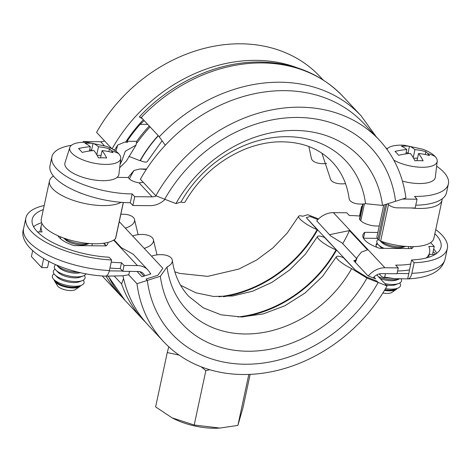 <?xml version="1.0" encoding="UTF-8"?>
<svg xmlns="http://www.w3.org/2000/svg" width="472" height="472" viewBox="0 0 472 472"><rect width="100%" height="100%" fill="white"/><g stroke="black" fill="none" stroke-linecap="round" stroke-linejoin="round"><path stroke-width="0.71" d="M329.486 234.69L349.463 230.572L367.493 249.859L361.357 252.131L357.339 257.157L355.369 262.379M342.743 243.694A141.128 114.832 136.9 0 0 349.463 230.572M108.011 242.384A25.954 9.806 -167.9 0 1 107.929 243.204A25.954 9.806 -167.9 0 1 106.058 245.894L74.039 245.611A25.954 9.806 -167.9 0 1 59.324 237.558A25.954 9.806 -167.9 0 1 57.944 235.74M106.076 245.877A25.954 9.806 12.1 0 0 104.572 243.841A25.954 9.806 12.1 0 0 103.94 243.204M413.354 246.626A25.954 9.806 -167.9 0 1 411.714 248.596L379.7 248.313A25.954 9.806 -167.9 0 1 364.98 240.26A25.954 9.806 -167.9 0 1 362.885 235.026A25.954 9.806 -167.9 0 1 364.762 232.33L377.854 232.448M411.737 248.579A25.954 9.806 12.1 0 0 410.304 246.626M123.564 278.456L121.599 283.938L114.436 276.273M409.413 269.937A58.398 22.066 -167.9 0 1 397.583 270.981M368.278 275.978A19.464 15.841 -43.1 0 1 384.91 267.766L398.25 267.884L396.987 273.754L381.63 273.618A9.735 7.918 136.9 0 0 373.181 277.89M377.399 238.33L363.499 238.207A25.954 9.806 12.1 0 0 363.475 238.224M144.768 275.872A9.735 7.918 136.9 0 0 143.399 273.636A9.735 7.918 136.9 0 0 138.178 271.471L122.82 271.335L120.248 268.574A58.398 22.066 -167.9 0 1 109.929 268.043M39.89 231.917A58.398 22.066 -167.9 0 1 39.967 231.534L41.223 225.657A58.398 22.066 12.1 0 0 42.096 231.935L37.489 231.899M48.84 261.594L47.542 267.636L41.725 267.583L43.619 258.75M32.662 250.756L31.423 256.562L41.725 267.583M111.191 262.166A58.398 22.066 12.1 0 0 121.505 262.703L124.083 265.459L137.417 265.577A19.464 15.841 -43.1 0 1 147.86 269.907A19.464 15.841 -43.1 0 1 150.474 274.049M41.996 223.516A58.398 22.066 12.1 0 0 41.223 225.657M121.505 262.703L120.248 268.574M124.083 265.459L122.82 271.335M430.635 242.626L434.234 246.472L432.529 254.42M434.234 246.472L428.782 246.425A58.398 22.066 12.1 0 1 429.591 252.567A58.398 22.066 12.1 0 1 426.145 258.001M398.25 267.884L395.672 265.128A58.398 22.066 12.1 0 0 410.675 264.066M360.124 216.105A58.398 22.066 12.1 0 0 349.309 215.521L346.731 212.766L333.397 212.648A19.464 15.841 136.9 0 0 316.671 220.979M363.499 238.207L364.762 232.33M147.86 269.907L133.122 254.137L121.345 247.682L114.035 239.859M387.601 203.81A19.464 15.841 -43.1 0 0 397.76 207.845L415.165 207.999L417.053 199.19L414.481 196.435A58.398 22.066 12.1 0 0 448.4 183.873A58.398 22.066 12.1 0 0 443.686 172.097A58.398 22.066 12.1 0 0 436.635 166.162M387.512 148.497A58.398 22.066 12.1 0 0 386.196 148.296M71.443 145.293A58.398 22.066 12.1 0 0 51.885 156.893A58.398 22.066 12.1 0 0 56.593 168.675A58.398 22.066 12.1 0 0 132.166 193.939L134.738 196.694L152.149 196.848A9.735 7.918 136.9 0 0 156.291 195.939M134.738 196.694L132.85 205.503L130.278 202.748A58.398 22.066 -167.9 0 1 54.705 177.484A58.398 22.066 -167.9 0 1 49.997 165.707L51.885 156.893M149.258 126.024A128.219 104.324 136.9 0 0 136.691 141.358L136.048 145.087L126.325 161.153L119.664 167.719M136.048 145.087L125.275 151.288L121.776 161.052A141.128 114.832 136.9 0 0 120.053 164.386M142.656 118.956L139.328 116.914L141.789 118.035L158.793 136.219L165.294 145.246M136.691 141.358L127.062 141.275A137.883 112.194 -43.1 0 1 140.166 124.325L144.19 120.602M115.917 151.235L117.687 145.04L124.561 142.19L127.759 142.22L127.062 141.275M146.267 169.501L139.966 168.97L133.954 170.498L128.101 177.501L117.068 177.407M104.572 140.91A9.735 7.918 -43.1 0 1 100.636 141.736L83.225 141.576L83.874 142.273M143.205 182.251A9.735 7.918 -43.1 0 1 142.739 182.434L139.039 182.823C134.65 182.098 131.428 180.788 129.387 178.882L128.101 177.501M132.166 193.939L130.278 202.748M83.072 142.29L83.225 141.576M165.106 199.373A19.464 15.841 -43.1 0 1 150.261 205.656L132.85 205.503M402.504 199.06L417.053 199.19M448.4 183.873L446.512 192.688A58.398 22.066 -167.9 0 1 415.761 205.226M434.859 233.717A60.021 22.68 -167.9 0 1 441.007 247.145A60.021 22.68 -167.9 0 1 411.554 259.966L414.139 262.739L411.873 273.312C410.953 277.105 409.548 278.964 407.655 278.875L394.285 278.639L384.709 277.088L383.252 277.4L381.535 276.391L379.228 273.919M414.139 262.739A66.511 25.128 12.1 0 0 447.356 248.502L445.09 259.081C441.963 271.176 429.608 277.784 408.014 278.899L407.655 278.875L408.781 273.613L397.041 273.506M433.154 251.511L435.603 254.131M435.107 254.443L429.201 254.39M384.709 277.088L385.447 273.654M376.756 247.281A16.219 6.13 -167.9 0 1 376.078 244.785A16.219 6.13 -167.9 0 1 377.157 243.174M362.177 206.518A66.511 25.128 12.1 0 0 361.564 206.488L362.071 207.025M447.356 248.502A66.511 25.128 12.1 0 0 435.739 229.604M408.781 273.613L411.554 259.966M436.771 253.299A60.021 22.68 12.1 0 0 433.691 249.01M359.517 216.046L361.564 206.488M122.336 275.843L128.791 274.757L122.336 275.843L105.35 276.149C62.092 274.279 16.225 249.771 23.6 228.548A66.511 25.128 -167.9 0 0 109.392 270.568L111.657 259.995L109.067 257.222A60.021 22.68 -167.9 0 1 32.214 219.338A60.021 22.68 -167.9 0 1 43.324 209.609M105.167 276.132C107.061 276.22 108.471 274.368 109.392 270.568M44.209 205.503A66.511 25.128 12.1 0 0 25.866 217.975A66.511 25.128 12.1 0 0 111.657 259.995M41.648 222.713A60.021 22.68 12.1 0 0 33.553 226.69M129.511 271.394L128.791 274.757M122.525 271.017L109.315 270.898M103.58 243.257L106.047 245.894M55.985 281.637A13.033 4.926 12.1 0 0 56.133 281.784A13.033 4.926 12.1 0 0 78.193 286.516L81.267 285.336A16.219 6.13 -167.9 0 1 53.814 279.448A16.219 6.13 -167.9 0 1 53.631 279.259A16.219 6.13 -167.9 0 1 54.097 273.913M54.197 279.837A13.647 5.157 12.1 0 0 54.669 281.212A13.647 5.157 12.1 0 0 55.342 282.079A13.647 5.157 12.1 0 0 67.508 287.43A13.647 5.157 12.1 0 0 79.762 286.592A13.647 5.157 12.1 0 0 80.753 285.53M83.278 280.167A16.219 6.13 -167.9 0 1 81.267 285.336M56.994 276.934A13.033 4.926 12.1 0 0 57.136 277.088A13.033 4.926 12.1 0 0 79.202 281.813L82.275 280.633A16.219 6.13 -167.9 0 1 54.817 274.745A16.219 6.13 -167.9 0 1 54.64 274.562A16.219 6.13 -167.9 0 1 55.1 269.211M84.287 275.465A16.219 6.13 -167.9 0 1 82.275 280.633M57.997 272.238A13.033 4.926 12.1 0 0 58.144 272.385A13.033 4.926 12.1 0 0 80.21 277.117L83.284 275.937A16.219 6.13 -167.9 0 1 55.826 270.049A16.219 6.13 -167.9 0 1 55.643 269.86A16.219 6.13 -167.9 0 1 55.696 264.768M85.945 273.76A16.219 6.13 -167.9 0 1 83.284 275.937M59.006 267.535A13.033 4.926 12.1 0 0 59.153 267.689A13.033 4.926 12.1 0 0 80.541 272.645M78.517 272.173A16.219 6.13 -167.9 0 1 56.835 265.347A16.219 6.13 -167.9 0 1 56.669 265.175M91.963 243.694A16.219 6.13 -167.9 0 1 91.898 245.77M65.053 239.339A13.033 4.926 12.1 0 0 65.195 239.493A13.033 4.926 12.1 0 0 87.261 244.219L89.096 243.517M88.83 243.493A16.219 6.13 -167.9 0 1 64.062 238.183M79.762 286.592L75.361 289.578A9.735 3.676 -167.9 0 1 66.617 290.174A9.735 3.676 -167.9 0 1 57.938 286.362A9.735 3.676 -167.9 0 1 57.46 285.743L54.669 281.212M118.59 153.547A26.066 9.847 12.1 0 0 106.483 146.391L87.768 142.379A26.066 9.847 12.1 0 0 69.803 147.535A26.066 9.847 12.1 0 0 71.821 153.135A26.066 9.847 12.1 0 0 99.928 164.073A26.066 9.847 12.1 0 0 120.749 158.456A26.066 9.847 12.1 0 0 118.59 153.547A64.888 52.799 136.9 0 0 111.239 150.627A62.569 27.642 90.5 0 1 113.014 152.71A64.729 52.669 136.9 0 0 102.082 150.645A64.729 28.597 90.5 0 1 106.684 157.978A62.569 50.911 136.9 0 0 98.536 157.908A64.729 28.597 -89.5 0 0 93.934 150.574A64.729 52.669 136.9 0 0 82.163 152.432A62.569 27.642 -89.5 0 0 80.388 150.356A62.569 27.642 -89.5 0 0 78.553 148.58A64.729 52.669 -43.1 0 1 90.329 146.715A64.729 28.597 -89.5 0 0 84.883 143.305A62.569 50.911 -43.1 0 1 93.031 143.376A64.729 28.597 90.5 0 1 98.477 146.786A64.729 52.669 -43.1 0 1 109.404 148.851A62.569 27.642 90.5 0 1 111.239 150.627M69.803 147.535L64.989 162.81A27.577 10.419 12.1 0 0 67.118 168.734A27.577 10.419 12.1 0 0 96.854 180.304A27.577 10.419 12.1 0 0 118.885 174.369L120.749 158.456M89.403 151.022L90.329 146.715M93.031 143.376L91.627 149.937L89.639 149.919M92.335 150.692L91.627 149.937M98.477 146.786L96.772 154.727M100.542 157.819L102.082 150.645M101.073 155.353L97.126 155.317M109.404 148.851L108.814 151.624M60.351 238.555A16.219 6.13 -167.9 0 1 61.124 237.086M384.863 289.749A13.033 4.926 12.1 0 0 394.651 289.383L397.719 288.197A16.219 6.13 -167.9 0 1 385.512 288.652M384.479 290.386A13.647 5.157 12.1 0 0 396.214 289.46A13.647 5.157 12.1 0 0 397.206 288.398M399.731 283.035A16.219 6.13 -167.9 0 1 397.719 288.197M386.308 285.118A13.033 4.926 12.1 0 0 395.654 284.681L398.728 283.501A16.219 6.13 -167.9 0 1 384.957 283.672M401.117 278.923A16.219 6.13 -167.9 0 1 398.728 283.501M380.172 278.551A13.033 4.926 12.1 0 0 396.663 279.984L399.507 278.887M399.501 278.887A16.219 6.13 -167.9 0 1 378.456 276.716M380.497 246.903A13.033 4.926 12.1 0 0 380.644 247.057A13.033 4.926 12.1 0 0 382.226 248.337M408.416 246.561A16.219 6.13 -167.9 0 1 408.386 248.567M384.114 248.355A16.219 6.13 -167.9 0 1 378.326 244.72A16.219 6.13 -167.9 0 1 378.143 244.531A16.219 6.13 -167.9 0 1 378.278 239.381M381.506 242.207A13.033 4.926 12.1 0 0 381.653 242.36A13.033 4.926 12.1 0 0 403.713 247.086L405.548 246.384M405.283 246.36A16.219 6.13 -167.9 0 1 380.515 241.05M393.796 160.132A26.066 9.847 12.1 0 0 421.053 167.265A26.066 9.847 12.1 0 0 437.208 161.324A26.066 9.847 12.1 0 0 435.042 156.415A26.066 9.847 12.1 0 0 422.936 149.258L404.227 145.246A26.066 9.847 12.1 0 0 386.875 149.211M425.862 151.718A62.569 27.642 90.5 0 1 427.697 153.494A62.569 27.642 90.5 0 1 429.467 155.577A64.729 52.669 136.9 0 0 418.534 153.512A64.729 28.597 90.5 0 1 423.136 160.846A62.569 50.911 136.9 0 0 414.988 160.775A64.729 28.597 -89.5 0 0 410.386 153.441A64.729 52.669 136.9 0 0 398.616 155.3A62.569 27.642 -89.5 0 0 396.846 153.223A62.569 27.642 -89.5 0 0 395.011 151.441A64.729 52.669 -43.1 0 1 406.781 149.583A64.729 28.597 -89.5 0 0 401.336 146.172A62.569 50.911 -43.1 0 1 409.489 146.243A64.729 28.597 90.5 0 1 414.929 149.654A64.729 52.669 -43.1 0 1 425.862 151.718L425.266 154.492M405.855 153.89L406.781 149.583M409.489 146.243L408.079 152.804L406.097 152.786M408.787 153.559L408.079 152.804M414.929 149.654L413.23 157.595M417 160.681L418.534 153.512M417.525 158.214L413.578 158.179M402.421 181.112A27.577 10.419 12.1 0 0 435.337 177.23L437.208 161.324M396.214 289.46L391.813 292.445A9.735 3.676 -167.9 0 1 382.875 293.006M376.031 245.387A16.219 6.13 -167.9 0 1 377.6 243.882M179.106 355.086L167.259 352.572L155.612 406.911L172.068 417.832L194.198 425.012L219.946 428.063L237.888 425.402L242.992 407.684L250.136 374.343M219.946 428.063L217.852 428.169A38.969 14.726 -167.9 0 1 173.82 418.729L172.068 417.832M209.68 369.682L205.845 370.679L201.149 366.785M167.259 352.572L168.769 346.772M248.821 374.402L237.888 425.402M205.845 370.679L194.198 425.012M386.733 204.087L379.004 240.154L377.966 239.044A12.331 4.661 -167.9 0 1 376.975 236.56L383.73 205.049M379.258 225.899A12.331 4.661 -167.9 0 1 376.768 226.029A12.331 4.661 -167.9 0 1 360.814 220.695L359.776 219.586L363.121 203.987M442.193 198.824A38.934 14.709 -167.9 0 1 442.069 200.081A38.934 14.709 -167.9 0 1 419.455 208.459A38.934 14.709 -167.9 0 1 411.236 207.969M379.004 240.154A3.245 1.227 12.1 0 0 379.671 240.661A3.245 1.227 12.1 0 0 380.65 241.098A38.934 14.709 12.1 0 0 411.271 246.638A38.934 14.709 12.1 0 0 433.886 238.266L442.069 200.081M359.57 218.79A3.245 1.227 12.1 0 0 359.517 218.931A3.245 1.227 12.1 0 0 359.511 219.085A3.245 1.227 12.1 0 0 359.776 219.586M82.93 193.933A15.57 5.882 -167.9 0 1 78.222 192.104M121.151 202.317A38.934 14.709 -167.9 0 1 103.002 205.591A38.934 14.709 -167.9 0 1 49.483 180.894L41.294 219.079A38.934 14.709 12.1 0 0 94.819 243.77A38.934 14.709 12.1 0 0 115.504 238.684A3.245 1.227 12.1 0 0 115.664 238.413L123.369 202.488M49.483 180.894A38.934 14.709 -167.9 0 1 53.466 176.068M316.765 220.861L330.612 235.894L342.1 243.003L356.608 258.526M355.758 260.09L353.793 260.697L367.959 275.854L375.582 278.828L373.924 277.052M150.043 273.082L150.845 273.937L141.978 276.763L137.022 271.459M122.974 275.778A147.618 120.112 136.9 0 0 148.149 325.114L163.607 341.645A147.618 120.112 136.9 0 0 387.069 285.932L378.178 282.462L376.886 281.088L366.726 277.123L355.239 270.019L306.298 217.657L310.057 216.495L317.927 219.563L310.057 216.495L306.298 217.657L317.166 229.628A14.602 3.086 -150.7 0 1 299.938 218.973A14.602 3.086 -150.7 0 1 298.64 216.282A14.602 3.086 -150.7 0 1 302.705 216.259L307.72 214.707L318.559 218.937M376.756 274.899L387.069 285.932M128.661 274.834L136.974 283.719A147.618 120.112 136.9 0 0 163.607 341.645M136.974 283.719L147.317 280.421A136.26 110.873 136.9 0 0 171.902 333.893A136.26 110.873 136.9 0 0 378.178 282.462A136.26 110.873 -43.1 0 1 171.902 333.893A136.26 110.873 -43.1 0 1 147.317 280.421L146.031 279.046L157.855 275.276L162.858 268.314L119.257 221.669L125.292 228.129L125.882 227.941A14.602 7.334 -7.4 0 0 134.567 219.846A14.602 7.334 -7.4 0 0 133.387 217.498A14.602 7.334 -7.4 0 0 120.832 214.3M102.271 275.949A147.618 120.112 136.9 0 0 104.365 278.262L119.817 294.799A147.618 120.112 136.9 0 0 122.425 297.484M106.135 276.179A147.618 120.112 136.9 0 0 119.817 294.799M137.016 142.91A128.154 104.271 -43.1 0 1 150.066 126.891M158.214 135.606A113.551 92.394 136.9 0 0 140.013 160.692L128.933 156.374M114.743 149.96L112.395 149.046M111.953 148.81L96.589 132.372A147.618 120.112 -43.1 0 1 320.051 76.665L323.09 79.91M164.722 199.225L155.831 195.756L140.379 179.224A147.618 120.112 -43.1 0 1 363.841 123.511L379.293 140.048A147.618 120.112 -43.1 0 1 405.926 197.969L395.583 201.267A136.26 110.873 -43.1 0 0 370.998 147.801A136.26 110.873 -43.1 0 1 395.583 201.267L382.538 205.426A121.941 99.22 -43.1 0 0 295.118 130.449A121.941 99.22 -43.1 0 0 175.944 203.597L164.722 199.225A136.26 110.873 -43.1 0 1 370.998 147.801A136.26 110.873 -43.1 0 0 164.722 199.225M125.564 142.196A137.883 112.194 -43.1 0 1 143.352 119.705M112.065 148.869A147.618 120.112 -43.1 0 1 297.667 67.944M155.831 195.756A147.618 120.112 -43.1 0 1 379.293 140.048M171.165 257.918A14.602 7.334 172.6 0 1 172.345 260.267A14.602 7.334 172.6 0 1 167.035 266.981L160.362 276.262L147.317 280.421L146.031 279.046L157.855 275.276L162.858 268.314L151.477 256.143L152.072 255.954A14.602 7.334 172.6 0 1 171.165 257.918M351.646 268.615L366.962 278.091L378.178 282.462L376.886 281.088L366.726 277.123L355.239 270.019L343.356 257.647A14.602 3.086 29.3 0 0 336.418 256.703A14.602 3.086 29.3 0 0 337.716 259.388A14.602 3.086 29.3 0 0 351.646 268.615A108.967 88.659 -43.1 0 1 245.151 333.981A108.967 88.659 -43.1 0 1 167.035 266.981M366.962 278.091A121.941 99.22 -43.1 0 1 247.782 351.239A121.941 99.22 -43.1 0 1 160.362 276.262M223.445 296.74A113.551 92.394 136.9 0 0 317.674 229.829M365.564 203.686A108.967 88.659 -43.1 0 0 287.448 136.691A108.967 88.659 -43.1 0 0 180.953 202.051A14.602 3.086 -150.7 0 0 185.018 202.028C199.178 177.661 219.096 160.067 244.785 149.252C255.216 145.063 265.606 142.627 275.955 141.936C299.75 140.839 318.612 147.606 332.536 162.238C341.581 171.95 347.103 184.021 349.097 198.458A14.602 7.334 -7.4 0 0 350.271 200.812A14.602 7.334 -7.4 0 0 365.564 203.686L382.538 205.426M180.953 202.051L175.944 203.597M326.642 163.436A14.602 7.334 172.6 0 1 312.493 160.392A14.602 7.334 172.6 0 1 311.319 158.043L308.847 146.515M140.078 160.574L140.308 160.663A14.602 3.086 29.3 0 0 147.24 161.607L161.872 141.045M152.285 237.717A14.602 7.334 172.6 0 1 153.465 240.065A14.602 7.334 172.6 0 1 144.78 248.16L144.19 248.349L132.597 235.947L133.192 235.758A14.602 7.334 172.6 0 1 152.285 237.717M336.571 250.048L336.064 249.847A14.602 3.086 -150.7 0 1 318.836 239.192A14.602 3.086 -150.7 0 1 317.538 236.501A14.602 3.086 -150.7 0 1 324.476 237.445L336.571 250.048A113.551 92.394 -43.1 0 1 242.502 316.936M321.916 153.223L330.199 178.239A14.602 7.334 -7.4 0 0 331.373 180.593A14.602 7.334 -7.4 0 0 345.528 183.632M121.599 283.938A147.618 120.112 136.9 0 0 142.998 319.597L124.968 300.31L108.259 276.25M108.412 276.25A147.618 120.112 136.9 0 0 124.968 300.31M113.622 240.118L137.417 265.577M333.397 212.648L384.91 267.766M139.818 271.648L143.995 276.12M139.328 116.914C171.348 82.47 217.527 61.372 260.29 62.009C293.885 62.634 321.467 74.133 343.032 96.495A150.863 122.755 136.9 0 0 262.096 62.935A150.863 122.755 136.9 0 0 141.216 117.54M376.261 136.797L361.062 115.782A150.863 122.755 136.9 0 0 280.126 82.222A150.863 122.755 136.9 0 0 159.247 136.833M121.776 161.052L120.448 161.04M147.73 124.39L140.166 124.325M100.636 141.736L104.247 145.594M139.039 182.823L152.149 196.848M133.954 170.498A150.863 122.755 136.9 0 0 129.387 178.882M142.975 181.997A141.128 114.832 136.9 0 0 142.739 182.434M445.09 259.081A66.511 25.128 -167.9 0 1 411.873 273.312M435.042 156.415A64.888 52.799 136.9 0 0 427.697 153.494M377.966 239.044L385.37 204.523M360.814 220.695L364.425 203.851M380.65 241.098L388.474 204.612M123.269 202.476L115.504 238.684M125.882 227.941A112.902 91.869 136.9 0 0 126.012 228.902M218.849 296.758A112.902 91.869 136.9 0 0 317.166 229.628M158.362 135.759A112.902 91.869 136.9 0 0 140.308 160.663M336.064 249.847A112.902 91.869 -43.1 0 1 237.894 316.96M144.91 249.122A112.902 91.869 -43.1 0 1 144.78 248.16M357.333 257.157L354.808 261.783M145.647 322.329L142.998 319.597M428.576 257.311L429.591 252.567M361.062 115.782L343.032 96.495M146.58 169.029L139.966 168.97M117.687 145.04L114.549 150.302M394.285 278.639L383.252 277.4M25.866 217.975L23.6 228.548M56.133 281.784L53.814 279.448M57.136 277.088L54.817 274.745M58.144 272.385L55.826 270.049M59.153 267.689L56.835 265.347M65.195 239.493L63.814 238.094M380.644 247.057L378.326 244.72M381.653 242.36L380.249 240.944M359.517 218.931L362.714 204.016M336.418 256.703L322.636 276.291L305.042 293.018L284.746 305.832L263.034 313.957L241.322 316.966L220.99 314.806L203.231 307.803L188.9 296.487C179.856 286.775 174.339 274.704 172.345 260.267M174.811 271.795L179.608 273.412L207.709 276.368L238.879 269.058L256.709 259.966L273.093 247.765L287.277 232.979L298.64 216.282M138.131 234.672L134.567 219.846M157.023 254.874L153.465 240.065M180.628 285.294L195.88 292.793L213.509 296.463L232.714 295.979L252.52 291.242L271.878 282.415L289.767 269.901L305.248 254.325L317.538 236.501"/></g></svg>
